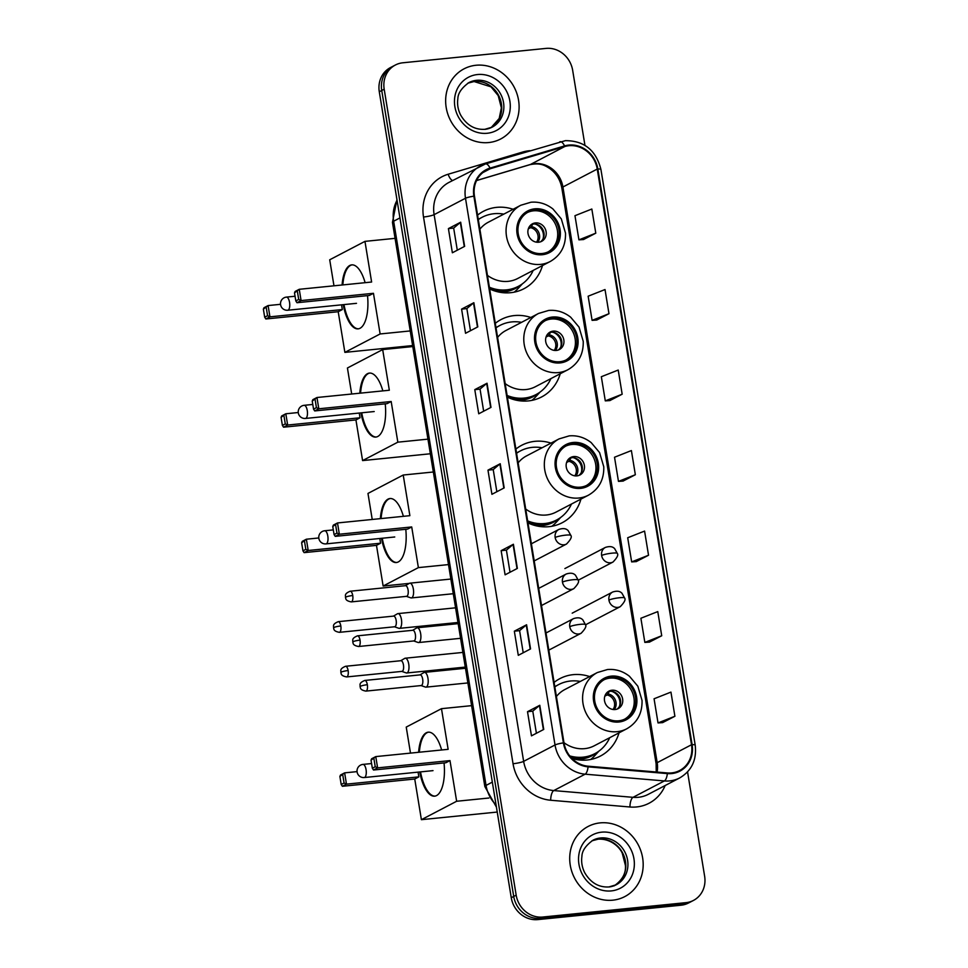 <?xml version="1.0" encoding="UTF-8"?>
<svg xmlns="http://www.w3.org/2000/svg" width="968" height="968" viewBox="0 0 968 968"><rect width="100%" height="100%" fill="white"/><g stroke="black" fill="none" stroke-linecap="round" stroke-linejoin="round"><path stroke-width="1.45" d="M589.633 676.571A43.693 39.664 62.4 0 0 573.177 674.66A43.693 39.664 62.4 0 0 559.94 678.604A43.693 39.664 62.4 0 0 554.107 682.404M572.04 758.501A43.693 39.664 62.4 0 0 587.165 760.001A43.693 39.664 62.4 0 0 600.402 756.056A43.693 39.664 62.4 0 0 619.024 732.837M551.01 443.114A43.693 39.664 62.4 0 0 534.977 441.323A43.693 39.664 62.4 0 0 521.728 445.268A43.693 39.664 62.4 0 0 515.896 449.079M527.996 522.938A43.693 39.664 62.4 0 0 548.953 526.677A43.693 39.664 62.4 0 0 562.19 522.732A43.693 39.664 62.4 0 0 580.933 499.101M530.827 317.48A43.693 39.664 62.4 0 0 514.383 315.568A43.693 39.664 62.4 0 0 501.134 319.513A43.693 39.664 62.4 0 0 495.301 323.312M507.401 397.183A43.693 39.664 62.4 0 0 528.359 400.909A43.693 39.664 62.4 0 0 541.596 396.965A43.693 39.664 62.4 0 0 560.23 373.745M513.113 209.269A43.693 39.664 62.4 0 0 496.657 207.358A43.693 39.664 62.4 0 0 483.419 211.302A43.693 39.664 62.4 0 0 477.587 215.102M489.675 288.972A43.693 39.664 62.4 0 0 510.632 292.699A43.693 39.664 62.4 0 0 523.882 288.754A43.693 39.664 62.4 0 0 542.504 265.534M584.95 145.345L572.657 70.277A24.732 22.445 62.4 0 0 546.085 48.4L402.857 62.787A24.732 22.445 62.4 0 0 395.355 65.025L390.455 67.579A24.732 22.445 62.4 0 0 379.287 91.778L511.261 897.723A24.732 22.445 62.4 0 0 537.833 919.6L681.073 905.213A24.732 22.445 62.4 0 0 688.563 902.975L691.019 901.704A24.732 22.445 62.4 0 1 683.517 903.93A24.732 22.445 62.4 0 0 691.019 901.704L693.475 900.421A24.732 22.445 62.4 0 0 704.631 876.221L687.558 771.907M392.899 66.296A24.732 22.445 62.4 0 0 381.743 90.496L513.718 896.441A24.732 22.445 62.4 0 0 540.289 918.317L683.517 903.93L540.289 918.317A24.732 22.445 62.4 0 1 513.718 896.441L381.743 90.496A24.732 22.445 62.4 0 1 392.899 66.296M476.05 65.255A39.567 35.925 62.4 0 0 464.059 68.825A39.567 35.925 62.4 0 0 447.845 114.188A39.567 35.925 62.4 0 0 488.707 142.55A39.567 35.925 62.4 0 0 500.698 138.968A39.567 35.925 62.4 0 0 516.912 93.606A39.567 35.925 62.4 0 0 476.05 65.255A39.567 35.925 62.4 0 0 464.059 68.825A39.567 35.925 62.4 0 0 447.845 114.188A39.567 35.925 62.4 0 0 488.707 142.55A39.567 35.925 62.4 0 0 500.698 138.968A39.567 35.925 62.4 0 0 516.912 93.606A39.567 35.925 62.4 0 0 476.05 65.255M600.124 822.885A39.567 35.925 62.4 0 0 588.12 826.466A39.567 35.925 62.4 0 0 571.906 871.829A39.567 35.925 62.4 0 0 612.78 900.18A39.567 35.925 62.4 0 0 624.771 896.61A39.567 35.925 62.4 0 0 640.985 851.247A39.567 35.925 62.4 0 0 600.124 822.885A39.567 35.925 62.4 0 0 588.12 826.466A39.567 35.925 62.4 0 0 571.906 871.829A39.567 35.925 62.4 0 0 612.78 900.18A39.567 35.925 62.4 0 0 624.771 896.61A39.567 35.925 62.4 0 0 640.985 851.247A39.567 35.925 62.4 0 0 600.124 822.885M568.894 145.72A26.378 23.946 -117.6 0 1 597.244 169.061L691.515 744.743A26.378 23.946 -117.6 0 1 679.596 770.54A26.378 23.946 -117.6 0 1 667.351 772.948L588.084 766.196A26.378 23.946 -117.6 0 1 563.993 742.831L474.465 196.117A26.378 23.946 -117.6 0 1 486.384 170.308A26.378 23.946 -117.6 0 1 490.256 168.734L564.767 146.531A26.378 23.946 -117.6 0 1 568.894 145.72M568.797 145.079A27.044 24.551 62.4 0 0 564.562 145.914L490.038 168.117A27.044 24.551 62.4 0 0 473.872 196.177L563.4 742.892A27.044 24.551 62.4 0 0 588.084 766.837L667.351 773.601A27.044 24.551 62.4 0 0 692.108 744.682L597.849 169.001A27.044 24.551 62.4 0 0 568.797 145.079M662.632 722.612L674.902 716.272L670.945 692.108L654.065 698.775L658.022 722.927L662.765 722.612M649.455 642.099L661.725 635.758L657.768 611.594L640.889 618.262L644.845 642.413L649.576 642.099M636.266 561.585L648.536 555.245L644.579 531.081L627.7 537.748L631.656 561.9L636.399 561.585M583.523 239.532L595.792 233.179L591.835 209.028L574.968 215.695L578.924 239.846L583.656 239.519M596.712 320.045L608.981 313.692L605.024 289.541L588.145 296.208L592.101 320.36L596.845 320.033M609.9 400.558L622.17 394.206L618.213 370.054L601.334 376.721L605.29 400.873L610.034 400.558M623.077 481.072L635.347 474.731L631.39 450.568L614.523 457.235L618.467 481.386L623.21 481.072M395.355 65.025A24.732 22.445 62.4 0 0 384.187 89.213L516.174 895.158A24.732 22.445 62.4 0 0 542.745 917.035L685.973 902.648A24.732 22.445 62.4 0 0 693.475 900.421M530.549 648.923L518.291 655.336L514.335 631.184L526.592 624.771L530.549 648.923M543.738 729.436L531.468 735.849L527.512 711.698L539.781 705.285L543.738 729.436M490.994 407.383L478.736 413.796L474.78 389.632L487.037 383.231L490.994 407.383M477.805 326.869L465.548 333.282L461.591 309.119L473.848 302.718L477.805 326.869M464.628 246.356L452.371 252.769L448.414 228.605L460.671 222.204L464.628 246.356M517.36 568.41L505.102 574.823L501.146 550.659L513.403 544.258L517.36 568.41M504.183 487.896L491.913 494.309L487.969 470.146L500.226 463.745L504.183 487.896M487.969 470.146L493.232 469.625M496.85 491.732L493.22 469.601L499.887 463.962A6.595 0.944 -9.3 0 1 500.226 463.745M501.146 550.659L506.409 550.139L513.076 544.476A6.595 0.944 -9.3 0 1 513.403 544.258M448.414 228.605L453.677 228.085L460.332 222.422A6.595 0.944 -9.3 0 1 460.671 222.204M461.591 309.119L466.854 308.598M470.472 330.705L466.854 308.574L473.521 302.936A6.595 0.944 -9.3 0 1 473.848 302.718M474.78 389.632L480.043 389.112M483.661 411.219L480.043 389.088L486.698 383.449A6.595 0.944 -9.3 0 1 487.037 383.231M527.512 711.698L532.775 711.165M536.405 733.272L532.775 711.141L539.442 705.503A6.595 0.944 -9.3 0 1 539.781 705.285M514.335 631.184L519.598 630.652L526.253 624.989A6.595 0.944 -9.3 0 1 526.592 624.771M635.347 474.731L618.467 481.386M622.17 394.206L605.29 400.873M608.981 313.692L592.101 320.36M595.792 233.179L578.924 239.846M648.536 555.245L631.656 561.9M661.725 635.758L644.845 642.413M674.902 716.272L658.022 722.927M457.295 250.192L453.665 228.061M510.027 572.245L506.409 550.114M523.216 652.759L519.598 630.628M535.026 210.032A22.264 20.207 62.4 0 0 528.274 212.04A22.264 20.207 62.4 0 0 519.163 237.559A22.264 20.207 62.4 0 0 542.14 253.507A22.264 20.207 62.4 0 0 548.892 251.498A22.264 20.207 62.4 0 0 558.016 225.98A22.264 20.207 62.4 0 0 535.026 210.032M548.118 251.886A22.264 20.207 62.4 0 0 556.322 226.343A22.264 20.207 62.4 0 0 533.489 210.83A22.264 20.207 62.4 0 0 527.524 212.464M489.639 288.73A38.998 35.392 62.4 0 0 504.981 290.666A38.998 35.392 62.4 0 0 516.803 287.145L518.328 286.346A38.998 35.392 62.4 0 0 533.199 270.399M489.397 287.242A38.998 35.392 62.4 0 0 506.506 289.868A38.998 35.392 62.4 0 0 518.328 286.346M503.808 214.134A38.998 35.392 62.4 0 0 494.043 213.71A38.998 35.392 62.4 0 0 482.221 217.231A38.998 35.392 62.4 0 0 478.325 219.627M487.449 275.384A31.738 28.81 62.4 0 0 508.115 281.349A31.738 28.81 62.4 0 0 517.735 278.481L550.223 261.505A31.738 28.81 -117.6 0 1 540.604 264.373A31.738 28.81 -117.6 0 1 507.825 241.625A31.738 28.81 -117.6 0 1 520.82 205.24L488.332 222.216A31.738 28.81 62.4 0 0 479.886 229.198M482.221 217.231L480.685 218.03A38.998 35.392 62.4 0 0 478.289 219.421M535.473 222.918A9.898 8.978 62.4 0 0 532.473 223.802A9.898 8.978 62.4 0 0 528.419 235.151A9.898 8.978 62.4 0 0 538.631 242.23A9.898 8.978 62.4 0 0 541.632 241.347A9.898 8.978 62.4 0 0 545.686 229.997A9.898 8.978 62.4 0 0 535.473 222.918M540.519 241.819A9.898 8.978 62.4 0 0 543.314 230.493A9.898 8.978 62.4 0 0 533.332 224.031A9.898 8.978 62.4 0 0 531.444 224.443M522.333 283.878L518.328 288.258A42.87 38.914 -117.6 0 1 514.153 292.179M535.304 224.068A11.543 10.479 -117.6 0 1 543.036 238.878M533.223 223.584L530.561 227.674L528.322 228.835M367.525 295.627A32.15 12.669 84.3 0 1 358.124 328.866A32.15 12.669 84.3 0 1 343.229 304.666M412.634 345.564L344.874 352.376L338.207 311.72L265.837 318.98L264.688 317.201L263.369 309.155L263.998 307.715L268.1 305.561L280.538 304.315M333.972 285.814L329.713 259.787L364.96 241.371L395.077 238.346M338.207 311.72L342.321 309.566L269.951 316.839L265.837 318.98M342.091 284.991A32.15 12.669 84.3 0 1 351.699 264.881A32.15 12.669 84.3 0 1 365.118 282.68M341.547 304.835L342.321 309.566M344.874 352.376L380.121 333.96L373.454 293.304L369.352 295.446L296.982 302.718L301.084 300.576L373.454 293.304M297.382 291.38L298.701 299.427L301.084 300.576L299.245 289.299L294.502 292.88L295.131 291.441L299.245 289.299L371.615 282.027L364.96 241.371M410.238 330.935L380.121 333.96M263.369 309.155L268.1 305.561L269.951 316.839L267.567 315.701L266.248 307.642M264.688 317.201L267.567 315.701M298.701 299.427L295.821 300.939L296.982 302.718M294.502 292.88L295.821 300.939M358.499 328.805A32.15 12.669 84.3 0 1 343.979 304.581M342.841 284.919A32.15 12.669 84.3 0 1 350.525 265.401A32.15 12.669 84.3 0 1 352.074 264.857M552.752 318.242A22.264 20.207 62.4 0 0 546 320.251A22.264 20.207 62.4 0 0 536.877 345.77A22.264 20.207 62.4 0 0 559.867 361.717A22.264 20.207 62.4 0 0 566.619 359.709A22.264 20.207 62.4 0 0 575.73 334.19A22.264 20.207 62.4 0 0 552.752 318.242M565.832 360.096A22.264 20.207 62.4 0 0 574.048 334.553A22.264 20.207 62.4 0 0 551.216 319.041A22.264 20.207 62.4 0 0 545.238 320.674M507.353 396.94A38.998 35.392 62.4 0 0 522.696 398.876A38.998 35.392 62.4 0 0 534.518 395.355L536.054 394.557A38.998 35.392 62.4 0 0 550.913 378.609M507.111 395.452A38.998 35.392 62.4 0 0 524.232 398.078A38.998 35.392 62.4 0 0 536.054 394.557M521.522 322.344A38.998 35.392 62.4 0 0 511.757 321.921A38.998 35.392 62.4 0 0 499.936 325.442A38.998 35.392 62.4 0 0 496.039 327.837M505.175 383.594A31.738 28.81 62.4 0 0 525.83 389.559A31.738 28.81 62.4 0 0 535.449 386.692L567.938 369.716A31.738 28.81 -117.6 0 1 558.318 372.583A31.738 28.81 -117.6 0 1 525.539 349.835A31.738 28.81 -117.6 0 1 538.547 313.45L506.058 330.427A31.738 28.81 62.4 0 0 497.613 337.409M499.936 325.442L498.411 326.24A38.998 35.392 62.4 0 0 496.003 327.632M553.188 331.129A9.898 8.978 62.4 0 0 550.199 332.012A9.898 8.978 62.4 0 0 546.146 343.362A9.898 8.978 62.4 0 0 556.358 350.452A9.898 8.978 62.4 0 0 559.359 349.557A9.898 8.978 62.4 0 0 563.412 338.207A9.898 8.978 62.4 0 0 553.188 331.129M558.246 350.029A9.898 8.978 62.4 0 0 561.029 338.703A9.898 8.978 62.4 0 0 551.046 332.242A9.898 8.978 62.4 0 0 549.159 332.653M540.047 392.088L536.042 396.481A42.87 38.914 -117.6 0 1 531.868 400.389M553.018 332.278A11.543 10.479 -117.6 0 1 560.762 347.089M550.937 331.794L548.287 335.884L546.049 337.046M385.24 403.837A32.15 12.669 84.3 0 1 375.85 437.076A32.15 12.669 84.3 0 1 360.943 412.876M430.349 453.774L362.589 460.586L355.934 419.93L283.563 427.19L282.402 425.412L281.083 417.365L281.712 415.925L285.826 413.772L298.253 412.525M351.686 394.024L347.427 367.997L382.675 349.581L412.791 346.556M355.934 419.93L360.036 417.777L287.665 425.049L283.563 427.19M359.806 393.202A32.15 12.669 84.3 0 1 369.425 373.091A32.15 12.669 84.3 0 1 382.844 390.89M359.261 413.046L360.036 417.777M362.589 460.586L397.836 442.17L391.181 401.514L387.067 403.656L314.697 410.928L318.811 408.786L391.181 401.514M315.108 399.59L316.427 407.637L318.811 408.786L316.959 397.509L312.228 401.091L312.858 399.651L316.959 397.509L389.33 390.237L382.675 349.581M427.953 439.145L397.836 442.17M281.083 417.365L285.826 413.772L287.665 425.049L285.282 423.911L283.963 415.865M282.402 425.412L285.282 423.911M316.427 407.637L313.547 409.149L314.697 410.928M312.228 401.091L313.547 409.149M376.225 437.016A32.15 12.669 84.3 0 1 361.705 412.791M360.568 393.129A32.15 12.669 84.3 0 1 368.239 373.612A32.15 12.669 84.3 0 1 369.8 373.067M573.286 443.683A22.264 20.207 62.4 0 0 566.546 445.691A22.264 20.207 62.4 0 0 557.423 471.21A22.264 20.207 62.4 0 0 580.413 487.158A22.264 20.207 62.4 0 0 587.153 485.149A22.264 20.207 62.4 0 0 596.276 459.631A22.264 20.207 62.4 0 0 573.286 443.683M586.378 485.537A22.264 20.207 62.4 0 0 594.582 459.994A22.264 20.207 62.4 0 0 571.761 444.481A22.264 20.207 62.4 0 0 565.784 446.115M527.899 522.381A38.998 35.392 62.4 0 0 543.242 524.317A38.998 35.392 62.4 0 0 555.063 520.796L556.588 519.997A38.998 35.392 62.4 0 0 571.459 504.05M527.657 520.893A38.998 35.392 62.4 0 0 544.778 523.519A38.998 35.392 62.4 0 0 556.588 519.997M542.068 447.785A38.998 35.392 62.4 0 0 532.303 447.361A38.998 35.392 62.4 0 0 520.481 450.882A38.998 35.392 62.4 0 0 516.585 453.278M525.709 509.035A31.738 28.81 62.4 0 0 546.375 515A31.738 28.81 62.4 0 0 555.995 512.132L588.484 495.156A31.738 28.81 -117.6 0 1 578.864 498.024A31.738 28.81 -117.6 0 1 546.085 475.276A31.738 28.81 -117.6 0 1 559.093 438.891L526.604 455.868A31.738 28.81 62.4 0 0 518.146 462.849M520.481 450.882L518.945 451.681A38.998 35.392 62.4 0 0 516.549 453.072M573.734 456.569A9.898 8.978 62.4 0 0 570.733 457.453A9.898 8.978 62.4 0 0 566.679 468.802A9.898 8.978 62.4 0 0 576.904 475.881A9.898 8.978 62.4 0 0 579.892 474.998A9.898 8.978 62.4 0 0 583.946 463.648A9.898 8.978 62.4 0 0 573.734 456.569M578.779 475.469A9.898 8.978 62.4 0 0 581.574 464.144A9.898 8.978 62.4 0 0 571.592 457.683A9.898 8.978 62.4 0 0 569.704 458.094M560.593 517.529L556.588 521.909A42.87 38.914 -117.6 0 1 551.845 526.265M573.564 457.719A11.543 10.479 -117.6 0 1 581.296 472.529M571.483 457.235L568.821 461.325L566.582 462.486M405.786 529.278A32.15 12.669 84.3 0 1 396.384 562.517A32.15 12.669 84.3 0 1 381.489 538.317M409.246 583.401L383.134 586.027L376.479 545.371L304.109 552.631L302.948 550.852L301.629 542.806L302.258 541.366L306.36 539.212L318.799 537.966M372.232 519.465L367.973 493.438L403.22 475.022L433.337 471.997M376.479 545.371L380.581 543.217L308.211 550.49L304.109 552.631M380.351 518.642A32.15 12.669 84.3 0 1 389.959 498.532A32.15 12.669 84.3 0 1 403.378 516.331M379.807 538.486L380.581 543.217M383.134 586.027L418.382 567.611L411.715 526.955L407.613 529.097L335.243 536.369L339.344 534.227L411.715 526.955M335.642 525.031L336.961 533.078L339.344 534.227L337.505 522.95L332.762 526.531L333.391 525.092L337.505 522.95L409.875 515.678L403.22 475.022M448.499 564.586L418.382 567.611M301.629 542.806L306.36 539.212L308.211 550.49L305.827 549.352L304.509 541.306M302.948 550.852L305.827 549.352M336.961 533.078L334.081 534.59L335.243 536.369M332.762 526.531L334.081 534.59M396.759 562.456A32.15 12.669 84.3 0 1 382.239 538.232M381.102 518.57A32.15 12.669 84.3 0 1 388.785 499.052A32.15 12.669 84.3 0 1 390.334 498.508M611.546 677.334A22.264 20.207 62.4 0 0 604.806 679.342A22.264 20.207 62.4 0 0 595.683 704.861A22.264 20.207 62.4 0 0 618.673 720.809A22.264 20.207 62.4 0 0 625.413 718.8A22.264 20.207 62.4 0 0 634.536 693.282A22.264 20.207 62.4 0 0 611.546 677.334M624.638 719.188A22.264 20.207 62.4 0 0 632.854 693.645A22.264 20.207 62.4 0 0 610.021 678.132A22.264 20.207 62.4 0 0 604.044 679.766M570.987 757.399A38.998 35.392 62.4 0 0 581.502 757.968A38.998 35.392 62.4 0 0 593.323 754.447L594.86 753.649A38.998 35.392 62.4 0 0 609.719 737.701M569.729 755.899A38.998 35.392 62.4 0 0 583.038 757.17A38.998 35.392 62.4 0 0 594.86 753.649M580.328 681.436A38.998 35.392 62.4 0 0 570.563 681.012A38.998 35.392 62.4 0 0 558.742 684.533A38.998 35.392 62.4 0 0 554.846 686.929M563.981 742.686A31.738 28.81 62.4 0 0 584.636 748.651A31.738 28.81 62.4 0 0 594.255 745.784L626.744 728.807A31.738 28.81 -117.6 0 1 617.124 731.675A31.738 28.81 -117.6 0 1 584.345 708.927A31.738 28.81 -117.6 0 1 597.353 672.542L564.864 689.519A31.738 28.81 62.4 0 0 556.418 696.5M558.742 684.533L557.217 685.332A38.998 35.392 62.4 0 0 554.809 686.723M611.994 690.22A9.898 8.978 62.4 0 0 608.993 691.104A9.898 8.978 62.4 0 0 604.939 702.453A9.898 8.978 62.4 0 0 615.164 709.532A9.898 8.978 62.4 0 0 618.153 708.649A9.898 8.978 62.4 0 0 622.206 697.299A9.898 8.978 62.4 0 0 611.994 690.22M617.039 709.12A9.898 8.978 62.4 0 0 619.835 697.795A9.898 8.978 62.4 0 0 609.852 691.333A9.898 8.978 62.4 0 0 607.964 691.745M598.853 751.18L594.848 755.572A42.87 38.914 -117.6 0 1 590.674 759.481M611.824 691.37A11.543 10.479 -117.6 0 1 619.556 706.18M609.743 690.886L607.093 694.976L604.843 696.137M444.046 762.929A32.15 12.669 84.3 0 1 434.644 796.168A32.15 12.669 84.3 0 1 419.749 771.968M497.237 812.055L421.395 819.678L414.74 779.022L342.369 786.282L341.208 784.504L339.889 776.457L340.518 775.017L344.632 772.863L357.059 771.617M410.493 753.116L406.233 727.089L441.481 708.673L471.597 705.648M414.74 779.022L418.841 776.868L346.471 784.14L342.369 786.282M418.612 752.293A32.15 12.669 84.3 0 1 428.219 732.183A32.15 12.669 84.3 0 1 441.638 749.982M418.067 772.137L418.841 776.868M421.395 819.678L456.642 801.262L449.987 760.606L445.873 762.748L373.503 770.02L377.617 767.878L449.987 760.606M373.914 758.682L375.233 766.729L377.617 767.878L375.765 756.601L371.022 760.183L371.664 758.743L375.765 756.601L448.136 749.329L441.481 708.673M488.901 798.019L456.642 801.262M339.889 776.457L344.632 772.863L346.471 784.14L344.088 783.003L342.769 774.957M341.208 784.504L344.088 783.003M375.233 766.729L372.341 768.241L373.503 770.02M371.022 760.183L372.341 768.241M435.019 796.107A32.15 12.669 84.3 0 1 420.511 771.883M419.362 752.221A32.15 12.669 84.3 0 1 427.045 732.703A32.15 12.669 84.3 0 1 428.606 732.159M394.508 626.792L398.889 628.305A7.417 2.928 -95.7 0 0 399.421 628.365A7.417 2.928 -95.7 0 0 399.869 628.232A7.417 2.928 -95.7 0 0 401.442 619.544A7.417 2.928 -95.7 0 0 397.945 613.603A7.417 2.928 -95.7 0 0 397.497 613.736A7.417 2.928 -95.7 0 0 397.437 613.773A7.417 2.928 -95.7 0 0 397.376 613.809M394.315 626.72A5.36 2.117 -95.7 0 0 394.69 626.768A5.36 2.117 -95.7 0 0 395.017 626.671A5.36 2.117 -95.7 0 0 396.154 620.403A5.36 2.117 -95.7 0 0 393.625 616.108L338.292 621.662C331.492 624.433 334.105 626.586 333.536 627.869A5.36 0.774 170.7 0 1 333.924 627.494A5.36 0.774 -9.3 0 1 340.821 625.957A5.36 2.117 -95.7 0 0 338.292 621.662M401.805 671.393L406.197 672.905A7.417 2.928 -95.7 0 0 406.729 672.978A7.417 2.928 -95.7 0 0 407.177 672.833A7.417 2.928 -95.7 0 0 408.75 664.145A7.417 2.928 -95.7 0 0 405.241 658.204A7.417 2.928 -95.7 0 0 404.805 658.349A7.417 2.928 -95.7 0 0 404.733 658.385A7.417 2.928 -95.7 0 0 404.672 658.421M401.611 671.332A5.36 2.117 -95.7 0 0 401.998 671.381A5.36 2.117 -95.7 0 0 402.325 671.284A5.36 2.117 -95.7 0 0 403.462 665.004A5.36 2.117 -95.7 0 0 400.934 660.708L345.6 666.274C338.8 669.045 341.401 671.199 340.845 672.47A5.36 0.774 170.7 0 1 341.232 672.095A5.36 0.774 -9.3 0 1 348.129 670.558A5.36 2.117 -95.7 0 0 345.6 666.274M406.427 596.361L410.807 597.861A7.417 2.928 -95.7 0 0 411.339 597.934A7.417 2.928 -95.7 0 0 411.787 597.8A7.417 2.928 -95.7 0 0 413.445 589.681A7.417 2.928 -95.7 0 0 409.863 583.172A7.417 2.928 -95.7 0 0 409.416 583.305A7.417 2.928 -95.7 0 0 409.355 583.341A7.417 2.928 -95.7 0 0 409.295 583.377M406.233 596.288A5.36 2.117 -95.7 0 0 406.608 596.336A5.36 2.117 -95.7 0 0 406.935 596.24A5.36 2.117 -95.7 0 0 408.072 589.96A5.36 2.117 -95.7 0 0 405.544 585.676L350.21 591.23C343.41 594.001 346.012 596.155 345.455 597.425A5.36 0.774 170.7 0 1 345.842 597.05A5.36 0.774 -9.3 0 1 352.739 595.526A5.36 2.117 -95.7 0 0 350.21 591.23M413.723 640.961L418.115 642.474A7.417 2.928 -95.7 0 0 418.648 642.534A7.417 2.928 -95.7 0 0 419.096 642.401A7.417 2.928 -95.7 0 0 420.753 634.282A7.417 2.928 -95.7 0 0 417.16 627.772A7.417 2.928 -95.7 0 0 416.724 627.905A7.417 2.928 -95.7 0 0 416.651 627.942A7.417 2.928 -95.7 0 0 416.591 627.978M413.53 640.889A5.36 2.117 -95.7 0 0 413.917 640.937A5.36 2.117 -95.7 0 0 414.244 640.84A5.36 2.117 -95.7 0 0 415.369 634.572A5.36 2.117 -95.7 0 0 412.852 630.277L357.519 635.831C350.719 638.602 353.32 640.755 352.763 642.038A5.36 0.774 170.7 0 1 353.151 641.663A5.36 0.774 -9.3 0 1 360.036 640.126A5.36 2.117 -95.7 0 0 357.519 635.831M421.032 685.562L425.424 687.074A7.417 2.928 -95.7 0 0 425.956 687.147A7.417 2.928 -95.7 0 0 426.392 687.002A7.417 2.928 -95.7 0 0 428.05 678.895A7.417 2.928 -95.7 0 0 424.468 672.373A7.417 2.928 -95.7 0 0 424.02 672.518A7.417 2.928 -95.7 0 0 423.96 672.554A7.417 2.928 -95.7 0 0 423.899 672.591M420.838 685.501A5.36 2.117 -95.7 0 0 421.225 685.55A5.36 2.117 -95.7 0 0 421.54 685.453A5.36 2.117 -95.7 0 0 422.677 679.173A5.36 2.117 -95.7 0 0 420.148 674.877L364.815 680.443C358.015 683.214 360.628 685.368 360.06 686.639A5.36 0.774 170.7 0 1 360.459 686.264A5.36 0.774 -9.3 0 1 367.344 684.727A5.36 2.117 -95.7 0 0 364.815 680.443M379.287 91.778L384.187 89.213M681.073 905.213L685.973 902.648M537.833 919.6L542.745 917.035M511.261 897.723L516.174 895.158M397.049 200.267A32.972 29.935 62.4 0 0 393.649 221.212L399.941 217.921M496.439 807.167L484.847 786.56L392.451 222.362A16.492 2.359 -9.3 0 1 393.649 221.212L486.045 785.411L492.337 782.12M484.847 786.56A16.492 2.359 -9.3 0 1 486.045 785.411A32.972 29.935 62.4 0 0 496.088 805.001M597.244 169.061L562.916 186.993A26.378 23.946 62.4 0 0 534.566 163.653A26.378 23.946 62.4 0 0 530.452 164.463L476.595 180.508M665.161 785.532A41.225 37.413 -117.6 0 1 636.593 806.949A41.225 37.413 -117.6 0 1 629.938 806.997L550.683 800.246A41.225 37.413 -117.6 0 1 513.04 763.728L423.512 217.013A41.225 37.413 -117.6 0 1 448.16 174.24L522.684 152.036A41.225 37.413 -117.6 0 1 529.907 150.693M667.351 773.601A8.24 2.989 94.9 0 1 664.399 780.934L633.024 797.33A32.972 29.935 62.4 0 0 638.335 797.293A32.972 29.935 62.4 0 0 648.33 794.317L679.717 777.921A32.972 29.935 -117.6 0 1 664.399 780.934L585.132 774.182A32.972 29.935 -117.6 0 1 555.027 744.973L465.499 198.258A8.24 1.186 -9.3 0 1 473.872 196.177M559.746 141.836A8.24 3.4 73.4 0 1 560 141.727A8.24 3.4 73.4 0 1 564.562 145.914M563.4 742.892A8.24 1.186 170.7 0 0 555.027 744.973L523.64 761.368A32.972 29.935 62.4 0 0 553.756 790.578L633.024 797.33A8.24 2.989 -85.1 0 0 629.938 806.997M588.084 766.837A8.24 2.989 94.9 0 1 585.132 774.182L553.756 790.578A8.24 2.989 -85.1 0 0 550.683 800.246M692.108 744.682A8.24 1.186 -9.3 0 1 695.193 745.094L600.922 169.424C596.034 150.258 584.188 140.675 565.397 140.662L485.476 163.931L448.995 182.395A32.972 29.935 62.4 0 0 434.112 214.654L465.499 198.258A32.972 29.935 -117.6 0 1 480.382 166A32.972 29.935 -117.6 0 1 485.222 164.04A8.24 3.4 73.4 0 1 485.476 163.931A8.24 3.4 73.4 0 1 490.038 168.117M600.922 169.424A8.24 1.186 170.7 0 0 597.849 169.001M423.512 217.013A8.24 1.186 -9.3 0 0 434.112 214.654L523.64 761.368A8.24 1.186 -9.3 0 1 513.04 763.728M448.16 174.24A8.24 3.4 -106.6 0 0 452.613 180.508M522.684 152.036A8.24 3.4 -106.6 0 0 522.95 152.762M657.09 772.077A26.378 23.946 62.4 0 0 657.187 762.675L562.916 186.993A14.835 2.13 -9.3 0 0 561.839 188.034C560.303 179.806 556.261 173.296 549.703 168.48C544.911 165.504 540.616 162.551 529.992 164.657A14.835 6.135 -106.6 0 0 530.452 164.463L564.767 146.531M691.515 744.743L657.187 762.675A14.835 2.13 -9.3 0 0 656.11 763.704L561.839 188.034M490.256 168.734L482.875 172.594M503.844 488.078L499.887 463.962M490.655 407.564L486.698 383.449M477.466 327.051L473.521 302.936M464.289 246.537L460.332 222.422M517.021 568.591L513.076 544.476M530.21 649.105L526.253 624.989M543.387 729.618L539.442 705.503M491.103 127.655A25.132 22.809 62.4 0 0 500.105 98.809A25.132 22.809 62.4 0 0 474.38 81.445A25.132 22.809 62.4 0 0 467.859 83.175L474.078 81.53L491.006 86.842L498.205 95.614L501.363 107.823L499.21 118.447L491.091 127.667M476.522 80.32A25.132 22.809 62.4 0 0 468.911 82.595C461.639 87.907 457.961 93.291 457.852 98.736C457.053 104.314 457.985 109.771 460.683 115.119C466.649 125.174 474.707 129.906 484.859 129.313L492.18 127.135A25.132 22.809 62.4 0 0 502.477 98.325A25.132 22.809 62.4 0 0 476.522 80.32M487.194 133.269A30.069 27.298 62.4 0 0 509.882 101.144A30.069 27.298 62.4 0 0 477.575 74.536A30.069 27.298 62.4 0 0 454.875 106.662A30.069 27.298 62.4 0 0 487.194 133.269M485.149 129.337A25.132 22.809 62.4 0 0 492.18 127.135M542.346 254.717A23.498 21.332 62.4 0 0 560.073 229.61A23.498 21.332 62.4 0 0 534.832 208.822A23.498 21.332 62.4 0 0 517.106 233.929A23.498 21.332 62.4 0 0 542.346 254.717M499.5 292.179A39.531 35.877 62.4 0 0 521.074 284.737M286.044 297.224A6.595 2.601 84.3 0 1 286.431 297.103A6.595 2.601 84.3 0 1 289.553 302.391A6.595 2.601 84.3 0 1 288.149 310.111A6.595 2.601 84.3 0 1 287.75 310.232L356.49 303.335M531.529 226.621A9.571 8.688 -117.6 0 1 538.91 232.864A9.571 8.688 -117.6 0 1 537.7 242.278M530.561 227.674A9.063 8.228 -117.6 0 1 536.514 242.181M560.061 362.927A23.498 21.332 62.4 0 0 577.787 337.832A23.498 21.332 62.4 0 0 552.546 317.032A23.498 21.332 62.4 0 0 534.82 342.14A23.498 21.332 62.4 0 0 560.061 362.927M517.214 400.389A39.531 35.877 62.4 0 0 538.789 392.947M303.758 405.435A6.595 2.601 84.3 0 1 304.158 405.314A6.595 2.601 84.3 0 1 307.267 410.601A6.595 2.601 84.3 0 1 305.876 418.321A6.595 2.601 84.3 0 1 305.477 418.442L374.205 411.545M549.255 334.831A9.571 8.688 -117.6 0 1 556.624 341.075A9.571 8.688 -117.6 0 1 555.414 350.489M548.287 335.884A9.063 8.228 -117.6 0 1 554.24 350.392M580.606 488.368A23.498 21.332 62.4 0 0 598.333 463.261A23.498 21.332 62.4 0 0 573.092 442.473A23.498 21.332 62.4 0 0 555.366 467.58A23.498 21.332 62.4 0 0 580.606 488.368M535.969 525.757A39.531 35.877 62.4 0 0 559.335 518.388M324.304 530.875A6.595 2.601 84.3 0 1 324.704 530.754A6.595 2.601 84.3 0 1 327.813 536.042A6.595 2.601 84.3 0 1 326.41 543.762A6.595 2.601 84.3 0 1 326.022 543.883L394.75 536.986M569.789 460.272A9.571 8.688 -117.6 0 1 577.17 466.515A9.571 8.688 -117.6 0 1 575.96 475.929M568.821 461.325A9.063 8.228 -117.6 0 1 574.786 475.832M618.867 722.019A23.498 21.332 62.4 0 0 636.593 696.924A23.498 21.332 62.4 0 0 611.352 676.124A23.498 21.332 62.4 0 0 593.626 701.231A23.498 21.332 62.4 0 0 618.867 722.019M576.02 759.481A39.531 35.877 62.4 0 0 597.595 752.039M362.564 764.526A6.595 2.601 84.3 0 1 362.964 764.405A6.595 2.601 84.3 0 1 366.073 769.693A6.595 2.601 84.3 0 1 364.67 777.413A6.595 2.601 84.3 0 1 364.283 777.534L433.011 770.637M608.049 693.923A9.571 8.688 -117.6 0 1 615.43 700.166A9.571 8.688 -117.6 0 1 614.22 709.58M607.093 694.976A9.063 8.228 -117.6 0 1 613.046 709.484M615.164 885.296A25.132 22.809 62.4 0 0 624.178 856.45A25.132 22.809 62.4 0 0 598.442 839.075A25.132 22.809 62.4 0 0 591.932 840.817L598.151 839.171C611.086 838.397 620.028 847.75 622.267 853.256L625.425 865.452C626.078 873.33 622.303 880.142 614.099 885.889M600.596 837.961A25.132 22.809 62.4 0 0 592.973 840.224C585.713 845.536 582.022 850.92 581.913 856.365C581.115 861.943 582.058 867.413 584.745 872.749C590.71 882.804 598.769 887.535 608.92 886.942L616.241 884.764A25.132 22.809 62.4 0 0 626.538 855.966A25.132 22.809 62.4 0 0 600.596 837.961M611.256 890.911A30.069 27.298 62.4 0 0 633.943 858.773A30.069 27.298 62.4 0 0 601.636 832.165A30.069 27.298 62.4 0 0 578.949 864.303A30.069 27.298 62.4 0 0 611.256 890.911M609.211 886.966A25.132 22.809 62.4 0 0 616.241 884.764M564.889 568.567L605.351 547.428C611.957 545.274 613.821 548.057 614.595 548.529L617.306 553.406A8.24 1.186 170.7 0 0 612.236 553.139A8.24 1.186 -9.3 0 0 601.624 555.487A8.24 7.478 62.4 0 0 610.481 562.783A8.24 7.478 62.4 0 0 612.986 562.045L578.174 580.231M605.351 547.428A8.24 7.478 62.4 0 0 601.624 555.487M394.69 626.768L339.357 632.334A5.36 2.117 -95.7 0 0 340.821 625.957M572.197 613.168L612.647 592.029C619.266 589.887 621.129 592.658 621.904 593.142L624.602 598.006A8.24 1.186 170.7 0 0 619.532 597.74A8.24 1.186 -9.3 0 0 608.933 600.099A8.24 7.478 62.4 0 0 617.79 607.396A8.24 7.478 62.4 0 0 620.282 606.646L585.471 624.832M612.647 592.029A8.24 7.478 62.4 0 0 608.933 600.099M401.998 671.381L346.665 676.935A5.36 2.117 -95.7 0 0 348.129 670.558M531.408 543.774L558.875 529.423C565.494 527.282 567.357 530.053 568.131 530.537L570.83 535.401A8.24 1.186 170.7 0 0 565.76 535.135A8.24 1.186 -9.3 0 0 555.16 537.494A8.24 7.478 62.4 0 0 564.017 544.79A8.24 7.478 62.4 0 0 566.51 544.04L534.215 560.92M558.875 529.423A8.24 7.478 62.4 0 0 555.16 537.494M406.608 596.336L351.275 601.89A5.36 2.117 -95.7 0 0 352.739 595.526M538.704 588.387L566.183 574.036C572.79 571.882 574.653 574.653 575.428 575.137L578.138 580.001A8.24 1.186 170.7 0 0 573.068 579.735A8.24 1.186 -9.3 0 0 562.456 582.095A8.24 7.478 62.4 0 0 571.314 589.391A8.24 7.478 62.4 0 0 573.818 588.641L541.511 605.52M566.183 574.036A8.24 7.478 62.4 0 0 562.456 582.095M413.917 640.937L358.584 646.503A5.36 2.117 -95.7 0 0 360.036 640.126M546.012 632.987L573.492 618.637C580.098 616.483 581.962 619.266 582.736 619.738L585.434 624.614A8.24 1.186 170.7 0 0 580.364 624.336A8.24 1.186 -9.3 0 0 569.765 626.695A8.24 7.478 62.4 0 0 578.622 633.992A8.24 7.478 62.4 0 0 581.127 633.254L548.82 650.121M573.492 618.637A8.24 7.478 62.4 0 0 569.765 626.695M421.225 685.55L365.892 691.104A5.36 2.117 -95.7 0 0 367.344 684.727M392.451 222.362L396.953 199.638M679.717 777.921C691.745 770.758 696.899 759.807 695.193 745.094M529.992 164.657L476.571 180.568M656.231 772.004L656.11 763.704M550.223 261.505C560.75 255.395 565.844 245.933 565.506 233.131L561.307 218.901L552.934 208.967C546.291 203.788 538.958 201.55 530.936 202.227L520.82 205.24M295.058 296.244L286.431 297.103A6.595 6.595 0 0 0 280.587 304.738A6.595 6.595 0 0 0 287.75 310.232M567.938 369.716C578.465 363.605 583.571 354.155 583.232 341.341L579.033 327.111L570.648 317.177C564.017 311.999 556.685 309.76 548.662 310.438L538.547 313.45M312.773 404.455L304.158 405.314A6.595 6.595 0 0 0 298.313 412.949A6.595 6.595 0 0 0 305.477 418.442M588.484 495.156C599.01 489.046 604.105 479.596 603.778 466.782L599.567 452.552L591.194 442.618C584.551 437.439 577.231 435.201 569.196 435.878L559.093 438.891M333.319 529.895L324.704 530.754A6.595 6.595 0 0 0 318.847 538.389A6.595 6.595 0 0 0 326.022 543.883M626.744 728.807C637.271 722.697 642.365 713.247 642.038 700.433L637.827 686.203L629.454 676.269C622.823 671.09 615.491 668.852 607.468 669.529L597.353 672.542M371.579 763.546L362.964 764.405A6.595 6.595 0 0 0 357.107 772.04A6.595 6.595 0 0 0 364.283 777.534M457.973 622.485L399.421 628.365M617.306 553.406C618.588 554.87 617.148 557.75 612.986 562.045M455.577 607.819L397.945 613.603M393.431 616.132L397.437 613.773M339.357 632.334C332.702 631.088 334.154 628.571 333.536 627.869M465.281 667.097L406.729 672.978M624.602 598.006C625.885 599.47 624.445 602.35 620.282 606.646M462.885 652.42L405.241 658.204M400.74 660.733L404.733 658.385M346.665 676.935C340.01 675.688 341.45 673.183 340.845 672.47M450.87 579.045L409.863 583.172M453.266 593.723L411.339 597.934M405.35 585.688L409.355 583.341M351.275 601.89C344.62 600.644 346.072 598.139 345.455 597.425M570.83 535.401C572.112 536.865 570.672 539.745 566.51 544.04M458.166 623.658L417.16 627.772M460.574 638.323L418.648 642.534M412.658 630.301L416.651 627.942M358.584 646.503C351.929 645.257 353.368 642.74 352.763 642.038M578.138 580.001C579.421 581.466 577.981 584.345 573.818 588.641M465.475 668.259L424.468 672.373M467.871 682.936L425.956 687.147M419.967 674.902L423.96 672.554M365.892 691.104C359.237 689.857 360.677 687.34 360.06 686.639M585.434 624.614C586.717 626.066 585.277 628.946 581.127 633.254"/></g></svg>
